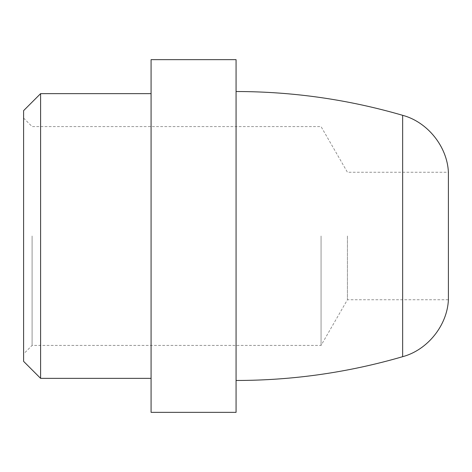 <?xml version="1.0" encoding="UTF-8"?>
<svg xmlns="http://www.w3.org/2000/svg" width="472" height="472" viewBox="0 0 472 472"><rect width="100%" height="100%" fill="white"/><g stroke="black" fill="none" stroke-linecap="round" stroke-linejoin="round"><path stroke-width="0.35" stroke-dasharray="2.36 1.77" d="M40.598 93.645L40.598 378.355M23.6 361.357L23.6 110.643M23.6 236L23.6 353.923L23.6 236M151.081 412.351L151.081 59.649M32.096 236L32.096 345.421L32.096 236M321.06 236L321.06 345.421L321.06 236M347.433 236L347.433 299.744L347.433 236M23.6 118.077L32.096 126.579L321.06 126.579L347.433 172.256L448.4 172.256L448.4 299.744L347.433 299.744L321.06 345.421L32.096 345.421L23.6 353.923M236.071 59.649L236.071 412.351M402.646 356.684L402.646 115.315"/><path stroke-width="0.71" d="M40.598 93.645L23.6 110.643L23.6 361.357L40.598 378.355L40.598 93.645L151.081 93.645M448.4 299.744L448.4 172.256C447.273 146.521 427.467 121.935 402.646 115.315L402.646 356.684C427.467 350.065 447.273 325.479 448.4 299.744M151.081 59.649L151.081 412.351L236.071 412.351L236.071 59.649L151.081 59.649M40.598 378.355L151.081 378.355M236.071 380.479C292.723 380.438 348.248 372.508 402.646 356.684M402.646 115.315C348.248 99.492 292.723 91.562 236.071 91.521"/></g></svg>
